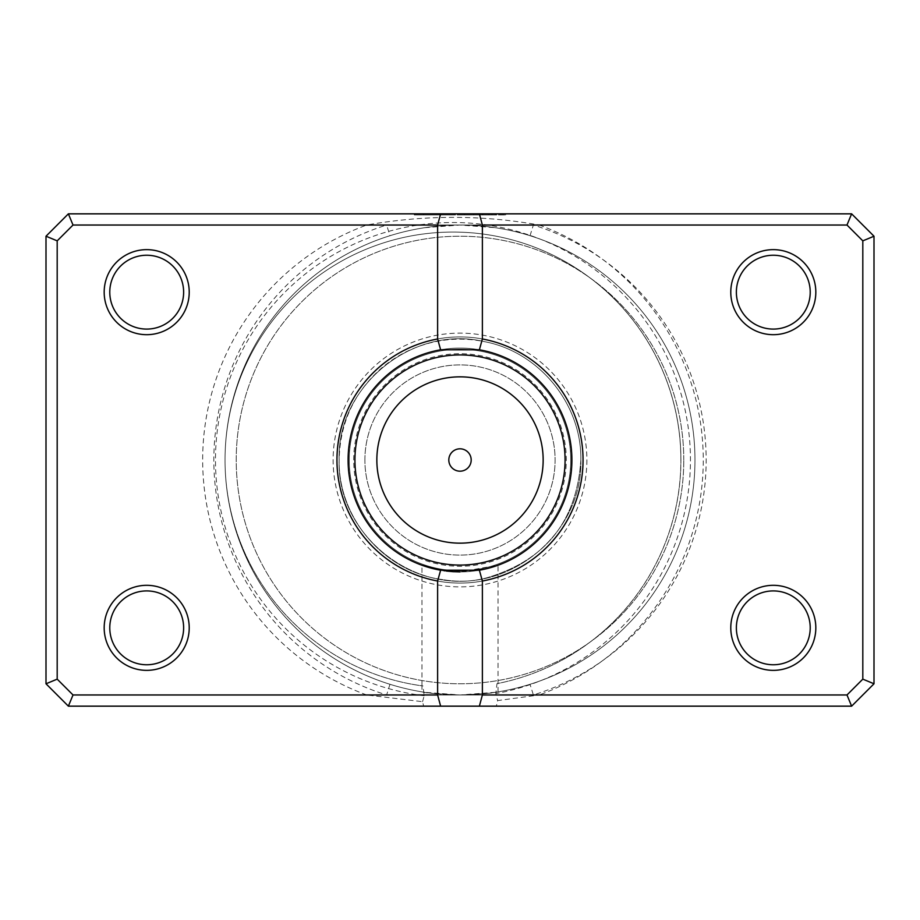<?xml version="1.0" encoding="UTF-8"?>
<svg xmlns="http://www.w3.org/2000/svg" width="920" height="920" viewBox="0 0 920 920"><rect width="100%" height="100%" fill="white"/><g stroke="black" fill="none" stroke-linecap="round" stroke-linejoin="round"><path stroke-width="0.69" stroke-dasharray="4.6 3.45" d="M366.666 694.968A250.32 250.32 0 0 1 366.666 225.032L73.013 225.032L57.189 240.856L57.189 679.144L73.013 694.968L366.666 694.968L422.556 701.695L423.637 706.157L496.363 706.157L497.628 700.591L539.258 694.968L846.986 694.968L851.621 706.157L496.363 706.157M422.556 701.695L424.189 695.738L423.004 685.963L421.958 685.825L421.958 691.874C424.212 692.909 436.897 693.944 460 694.968C483.103 693.944 495.788 692.909 498.042 691.874A234.968 234.968 0 0 0 694.968 460A234.968 234.968 0 0 0 460 225.032A234.968 234.968 0 0 0 225.032 460A227.941 227.941 0 0 1 452.962 232.058A227.941 227.941 0 0 1 496.995 683.652L495.811 693.588L497.628 700.591M452.525 571.642L444.889 570.871M423.637 706.157L68.379 706.157L46 683.779L46 236.221L46 683.779L68.379 706.157L851.621 706.157L846.986 694.968L862.81 679.144L846.986 694.968L73.013 694.968L57.189 679.144L57.189 240.856L73.013 225.032L386.63 225.032L389.965 235.704C413.046 228.562 436.39 224.998 460 225.032C483.609 224.998 506.954 228.562 530.035 235.704A234.968 234.968 0 0 1 694.968 460A234.968 234.968 0 0 0 460 225.032A234.968 234.968 0 0 0 225.032 460A227.941 227.941 0 0 0 423.004 685.963A227.941 227.941 0 0 1 225.032 460A234.968 234.968 0 0 1 460 225.032A234.968 234.968 0 0 1 694.968 460A234.968 234.968 0 0 1 460 694.968A234.968 234.968 0 0 1 225.032 460A227.941 227.941 0 0 0 421.958 685.825L421.958 565.225L424.936 566.26M438.817 569.871L446.257 571.044M453.583 571.711L460 571.895L486.921 568.606L498.042 565.225L460 571.895M421.958 691.874A234.968 234.968 0 0 1 225.032 460A234.968 234.968 0 0 0 460 694.968A234.968 234.968 0 0 0 694.968 460A234.968 234.968 0 0 1 530.035 684.296C506.954 691.438 483.609 695.002 460 694.968C436.39 695.002 413.046 691.438 389.965 684.296A234.968 234.968 0 0 1 225.032 460A227.941 227.941 0 0 1 452.962 232.058A227.941 227.941 0 0 1 498.042 683.433L496.995 683.652M57.189 679.144L46 683.779L57.189 679.144L46 683.779L68.379 706.157L851.621 706.157L874 683.779L862.81 679.144L846.986 694.968L73.013 694.968L68.379 706.157L73.013 694.968L57.189 679.144L57.189 240.856L73.013 225.032L68.379 213.842L46 236.221L68.379 213.842L851.621 213.842L874 236.221L874 683.779L851.621 706.157L874 683.779L874 236.221L851.621 213.842L68.379 213.842L73.013 225.032L846.986 225.032L862.81 240.856L862.81 679.144L862.81 240.856L846.986 225.032L539.258 225.032C482.068 214.82 424.546 214.82 366.666 225.032M539.258 225.032A250.32 250.32 0 0 1 539.258 694.968M189.221 292.157A42.515 42.515 0 0 1 146.705 334.684A42.515 42.515 0 0 1 104.178 292.157A42.515 42.515 0 0 0 146.705 334.684A42.515 42.515 0 0 0 189.221 292.157A42.515 42.515 0 0 0 146.705 249.642A42.515 42.515 0 0 0 104.178 292.157A42.515 42.515 0 0 1 146.705 249.642A42.515 42.515 0 0 1 189.221 292.157A42.515 42.515 0 0 0 146.705 249.642A42.515 42.515 0 0 0 104.178 292.157A42.515 42.515 0 0 0 146.705 334.684A42.515 42.515 0 0 0 189.221 292.157M109.779 292.157A36.926 36.926 0 0 0 146.705 329.084A36.926 36.926 0 0 0 183.632 292.157A36.926 36.926 0 0 1 146.705 329.084A36.926 36.926 0 0 1 109.779 292.157A36.926 36.926 0 0 1 146.705 255.242A36.926 36.926 0 0 1 183.632 292.157A36.926 36.926 0 0 0 146.705 255.242A36.926 36.926 0 0 0 109.779 292.157A36.926 36.926 0 0 1 146.705 255.242A36.926 36.926 0 0 1 183.632 292.157A36.926 36.926 0 0 1 146.705 329.084A36.926 36.926 0 0 1 109.779 292.157M189.221 627.842A42.515 42.515 0 0 1 146.705 670.358A42.515 42.515 0 0 1 104.178 627.842A42.515 42.515 0 0 0 146.705 670.358A42.515 42.515 0 0 0 189.221 627.842A42.515 42.515 0 0 0 146.705 585.316A42.515 42.515 0 0 0 104.178 627.842A42.515 42.515 0 0 1 146.705 585.316A42.515 42.515 0 0 1 189.221 627.842A42.515 42.515 0 0 0 146.705 585.316A42.515 42.515 0 0 0 104.178 627.842A42.515 42.515 0 0 0 146.705 670.358A42.515 42.515 0 0 0 189.221 627.842M109.779 627.842A36.926 36.926 0 0 0 146.705 664.757A36.926 36.926 0 0 0 183.632 627.842A36.926 36.926 0 0 1 146.705 664.757A36.926 36.926 0 0 1 109.779 627.842A36.926 36.926 0 0 1 146.705 590.916A36.926 36.926 0 0 1 183.632 627.842A36.926 36.926 0 0 0 146.705 590.916A36.926 36.926 0 0 0 109.779 627.842A36.926 36.926 0 0 1 146.705 590.916A36.926 36.926 0 0 1 183.632 627.842A36.926 36.926 0 0 1 146.705 664.757A36.926 36.926 0 0 1 109.779 627.842M815.821 292.157A42.515 42.515 0 0 1 773.294 334.684A42.515 42.515 0 0 1 730.779 292.157A42.515 42.515 0 0 0 773.294 334.684A42.515 42.515 0 0 0 815.821 292.157A42.515 42.515 0 0 0 773.294 249.642A42.515 42.515 0 0 0 730.779 292.157A42.515 42.515 0 0 1 773.294 249.642A42.515 42.515 0 0 1 815.821 292.157A42.515 42.515 0 0 0 773.294 249.642A42.515 42.515 0 0 0 730.779 292.157A42.515 42.515 0 0 0 773.294 334.684A42.515 42.515 0 0 0 815.821 292.157M736.368 292.157A36.926 36.926 0 0 0 773.294 329.084A36.926 36.926 0 0 0 810.221 292.157A36.926 36.926 0 0 1 773.294 329.084A36.926 36.926 0 0 1 736.368 292.157A36.926 36.926 0 0 1 773.294 255.242A36.926 36.926 0 0 1 810.221 292.157A36.926 36.926 0 0 0 773.294 255.242A36.926 36.926 0 0 0 736.368 292.157A36.926 36.926 0 0 1 773.294 255.242A36.926 36.926 0 0 1 810.221 292.157A36.926 36.926 0 0 1 773.294 329.084A36.926 36.926 0 0 1 736.368 292.157M815.821 627.842A42.515 42.515 0 0 1 773.294 670.358A42.515 42.515 0 0 1 730.779 627.842A42.515 42.515 0 0 0 773.294 670.358A42.515 42.515 0 0 0 815.821 627.842A42.515 42.515 0 0 0 773.294 585.316A42.515 42.515 0 0 0 730.779 627.842A42.515 42.515 0 0 1 773.294 585.316A42.515 42.515 0 0 1 815.821 627.842A42.515 42.515 0 0 0 773.294 585.316A42.515 42.515 0 0 0 730.779 627.842A42.515 42.515 0 0 0 773.294 670.358A42.515 42.515 0 0 0 815.821 627.842M736.368 627.842A36.926 36.926 0 0 0 773.294 664.757A36.926 36.926 0 0 0 810.221 627.842A36.926 36.926 0 0 1 773.294 664.757A36.926 36.926 0 0 1 736.368 627.842A36.926 36.926 0 0 1 773.294 590.916A36.926 36.926 0 0 1 810.221 627.842A36.926 36.926 0 0 0 773.294 590.916A36.926 36.926 0 0 0 736.368 627.842A36.926 36.926 0 0 1 773.294 590.916A36.926 36.926 0 0 1 810.221 627.842A36.926 36.926 0 0 1 773.294 664.757A36.926 36.926 0 0 1 736.368 627.842M583.084 460A123.084 123.084 0 0 1 460 583.084A123.084 123.084 0 0 1 336.916 460A123.084 123.084 0 0 0 460 583.084A123.084 123.084 0 0 0 583.084 460A123.084 123.084 0 0 0 460 336.916A123.084 123.084 0 0 0 336.916 460A123.084 123.084 0 0 1 460 336.916A123.084 123.084 0 0 1 583.084 460M348.105 460A111.895 111.895 0 0 0 460 571.895A111.895 111.895 0 0 0 571.895 460A111.895 111.895 0 0 1 460 571.895A111.895 111.895 0 0 1 348.105 460A111.895 111.895 0 0 1 460 348.105A111.895 111.895 0 0 1 571.895 460A111.895 111.895 0 0 0 460 348.105A111.895 111.895 0 0 0 348.105 460A111.895 111.895 0 0 1 460 348.105A111.895 111.895 0 0 1 571.895 460A111.895 111.895 0 0 1 460 571.895A111.895 111.895 0 0 1 348.105 460A111.895 111.895 0 0 1 460 348.105A111.895 111.895 0 0 1 571.895 460A111.895 111.895 0 0 1 460 571.895A111.895 111.895 0 0 1 348.105 460A111.895 111.895 0 0 1 460 348.105A111.895 111.895 0 0 1 571.895 460A111.895 111.895 0 0 1 460 571.895A111.895 111.895 0 0 1 348.105 460A111.895 111.895 0 0 1 460 348.105A111.895 111.895 0 0 1 571.895 460A111.895 111.895 0 0 1 460 571.895A111.895 111.895 0 0 1 348.105 460A111.895 111.895 0 0 0 460 571.895A111.895 111.895 0 0 0 571.895 460A111.895 111.895 0 0 1 460 571.895A111.895 111.895 0 0 1 348.105 460A111.895 111.895 0 0 0 460 571.895A111.895 111.895 0 0 0 571.895 460A111.895 111.895 0 0 0 460 348.105A111.895 111.895 0 0 0 348.105 460A111.895 111.895 0 0 0 460 571.895A111.895 111.895 0 0 0 571.895 460A111.895 111.895 0 0 0 460 348.105A111.895 111.895 0 0 0 348.105 460A111.895 111.895 0 0 0 460 571.895A111.895 111.895 0 0 0 571.895 460A111.895 111.895 0 0 0 460 348.105A111.895 111.895 0 0 0 348.105 460A111.895 111.895 0 0 0 460 571.895A111.895 111.895 0 0 0 571.895 460A111.895 111.895 0 0 0 460 348.105A111.895 111.895 0 0 0 348.105 460A111.895 111.895 0 0 0 460 571.895A111.895 111.895 0 0 0 571.895 460A111.895 111.895 0 0 0 460 348.105A111.895 111.895 0 0 0 348.105 460A111.895 111.895 0 0 0 460 571.895A111.895 111.895 0 0 0 571.895 460A111.895 111.895 0 0 0 460 348.105A111.895 111.895 0 0 0 348.105 460A111.895 111.895 0 0 0 460 571.895A111.895 111.895 0 0 0 571.895 460A111.895 111.895 0 0 0 460 348.105A111.895 111.895 0 0 0 348.105 460A111.895 111.895 0 0 1 460 348.105A111.895 111.895 0 0 1 571.895 460A111.895 111.895 0 0 0 460 348.105A111.895 111.895 0 0 0 348.105 460M683.779 460A223.778 223.778 0 0 0 460 236.221A223.778 223.778 0 0 0 236.221 460A223.778 223.778 0 0 0 460 683.779A223.778 223.778 0 0 0 683.779 460A223.778 223.778 0 0 1 460 683.779A223.778 223.778 0 0 1 236.221 460A223.778 223.778 0 0 1 460 236.221A223.778 223.778 0 0 1 683.779 460M57.189 240.856L46 236.221L57.189 240.856L46 236.221L46 683.779M874 683.779L862.81 679.144L874 683.779L874 236.221L851.621 213.842L846.986 225.032L851.621 213.842L68.379 213.842L46 236.221M874 236.221L862.81 240.856L874 236.221L862.81 240.856L862.81 679.144M498.042 691.874L498.042 565.225M448.81 460A11.189 11.189 0 0 0 460 471.19A11.189 11.189 0 0 0 471.19 460A11.189 11.189 0 0 0 460 448.81A11.189 11.189 0 0 0 448.81 460M364.895 460A95.105 95.105 0 0 1 460 364.895A95.105 95.105 0 0 1 555.105 460A95.105 95.105 0 0 1 460 555.105A95.105 95.105 0 0 1 364.895 460A95.105 95.105 0 0 1 460 364.895A95.105 95.105 0 0 1 555.105 460A95.105 95.105 0 0 1 460 555.105A95.105 95.105 0 0 1 364.895 460M349.232 460A110.768 110.768 0 0 1 460 349.232A110.768 110.768 0 0 1 570.768 460A110.768 110.768 0 0 1 460 570.768A110.768 110.768 0 0 1 349.232 460A110.768 110.768 0 0 1 460 349.232A110.768 110.768 0 0 1 570.768 460A110.768 110.768 0 0 1 460 570.768A110.768 110.768 0 0 1 349.232 460M353.705 460A106.294 106.294 0 0 1 460 353.705A106.294 106.294 0 0 1 566.294 460A106.294 106.294 0 0 1 460 566.294A106.294 106.294 0 0 1 353.705 460M680.904 460A227.941 227.941 0 0 0 452.962 232.058A227.941 227.941 0 0 0 225.032 460A234.968 234.968 0 0 1 389.965 235.704M586.879 460A126.879 126.879 0 0 1 460 586.879A126.879 126.879 0 0 1 333.12 460A126.879 126.879 0 0 1 460 333.12A126.879 126.879 0 0 1 586.879 460M482.379 214.958L505.643 214.958L459.988 214.958L496.512 214.958L488.842 214.958L488.842 213.842L496.512 213.842L459.988 213.842L505.643 213.842L464.554 213.842L488.876 213.842L488.876 214.958L482.379 214.958L482.379 213.842M455.423 214.958L455.423 213.842L414.322 213.842L459.988 213.842L423.453 213.842L455.423 213.842L455.423 214.958L446.292 214.958L446.292 213.842L446.292 214.958L423.453 214.958L459.988 214.958L414.322 214.958L455.423 214.958M464.554 214.958L464.554 213.842L464.554 214.958M482.816 214.958L491.947 214.958L478.25 214.958L482.816 214.958L482.816 213.842L478.25 213.842L491.947 213.842L482.816 213.842M389.965 684.296L386.63 694.968A246.157 246.157 0 0 1 386.63 225.032L846.986 225.032L862.81 240.856M851.621 213.842L846.986 225.032M68.379 213.842L73.013 225.032M846.986 694.968L851.621 706.157M73.013 694.968L68.379 706.157M473.685 214.958L473.685 213.842L473.685 214.958M491.947 214.958L491.947 213.842M495.339 214.958L495.339 213.842M530.035 235.704L533.37 225.032A246.157 246.157 0 0 1 533.37 694.968L530.035 684.296M424.189 695.738A237.486 237.486 0 0 1 215.475 460A237.486 237.486 0 0 1 452.962 222.513A237.486 237.486 0 0 1 495.811 693.588M496.512 214.958L496.512 213.842M414.322 214.958L414.322 213.842M580.842 460C583.061 530.92 512.877 591.836 442.968 579.634C384.985 572.596 337.962 518.409 339.158 460C336.593 534.566 414.172 596.7 486.358 577.933C545.307 560.625 576.805 521.306 580.842 460C583.061 530.92 512.877 591.836 442.968 579.634C384.985 572.596 337.962 518.409 339.158 460C336.593 534.566 414.172 596.7 486.358 577.933C545.307 560.625 576.805 521.306 580.842 460C581.865 404.282 539.269 351.969 484.506 341.665C412.735 324.254 336.662 386.17 339.158 460C336.662 386.17 412.735 324.254 484.506 341.665C539.269 351.969 581.865 404.282 580.842 460C581.865 404.282 539.269 351.969 484.506 341.665C466.221 337.939 448.04 338.365 429.95 342.953C411.884 347.645 395.749 356.028 381.524 368.115C353.981 392.553 339.871 423.188 339.158 460C336.662 386.17 412.735 324.254 484.506 341.665C539.269 351.969 581.865 404.282 580.842 460M505.643 214.958L505.643 213.842M423.453 214.958L423.453 213.842M424.741 227.689L460 225.032L495.259 227.689M495.259 692.311L460 694.968L424.741 692.311"/><path stroke-width="1.38" d="M460 571.895L452.525 571.642M444.889 570.871L421.958 565.225M424.936 566.26L433.067 568.606M433.171 568.629L438.817 569.871M446.257 571.044L453.583 571.711M448.81 460A11.189 11.189 0 0 0 460 471.19A11.189 11.189 0 0 0 471.19 460A11.189 11.189 0 0 0 460 448.81A11.189 11.189 0 0 0 448.81 460M189.221 292.157A42.515 42.515 0 0 1 146.705 334.684A42.515 42.515 0 0 1 104.178 292.157A42.515 42.515 0 0 1 146.705 249.642A42.515 42.515 0 0 1 189.221 292.157M109.779 292.157A36.926 36.926 0 0 0 146.705 329.084A36.926 36.926 0 0 0 183.632 292.157A36.926 36.926 0 0 0 146.705 255.242A36.926 36.926 0 0 0 109.779 292.157M815.821 292.157A42.515 42.515 0 0 1 773.294 334.684A42.515 42.515 0 0 1 730.779 292.157A42.515 42.515 0 0 1 773.294 249.642A42.515 42.515 0 0 1 815.821 292.157M736.368 292.157A36.926 36.926 0 0 0 773.294 329.084A36.926 36.926 0 0 0 810.221 292.157A36.926 36.926 0 0 0 773.294 255.242A36.926 36.926 0 0 0 736.368 292.157M815.821 627.842A42.515 42.515 0 0 1 773.294 670.358A42.515 42.515 0 0 1 730.779 627.842A42.515 42.515 0 0 1 773.294 585.316A42.515 42.515 0 0 1 815.821 627.842M736.368 627.842A36.926 36.926 0 0 0 773.294 664.757A36.926 36.926 0 0 0 810.221 627.842A36.926 36.926 0 0 0 773.294 590.916A36.926 36.926 0 0 0 736.368 627.842M189.221 627.842A42.515 42.515 0 0 1 146.705 670.358A42.515 42.515 0 0 1 104.178 627.842A42.515 42.515 0 0 1 146.705 585.316A42.515 42.515 0 0 1 189.221 627.842M109.779 627.842A36.926 36.926 0 0 0 146.705 664.757A36.926 36.926 0 0 0 183.632 627.842A36.926 36.926 0 0 0 146.705 590.916A36.926 36.926 0 0 0 109.779 627.842M479.377 349.796L440.622 349.796A111.895 111.895 0 0 0 440.622 570.204L479.377 570.204A111.895 111.895 0 0 0 479.377 349.796L482.379 338.974A123.084 123.084 0 0 1 482.379 581.026L482.379 694.968L846.986 694.968L862.81 679.144L862.81 240.856L846.986 225.032L482.379 225.032L482.379 338.974M437.621 694.968L437.621 581.026A123.084 123.084 0 0 1 437.621 338.974L437.621 225.032L73.013 225.032L57.189 240.856L57.189 679.144L73.013 694.968L437.621 694.968L440.622 706.157L68.379 706.157L46 683.779L46 236.221L68.379 213.842L851.621 213.842L874 236.221L874 683.779L851.621 706.157L479.377 706.157L482.379 694.968M440.622 706.157L479.377 706.157M440.622 570.204L437.621 581.026M482.379 581.026L479.377 570.204M437.621 338.974L440.622 349.796M440.622 213.842L437.621 225.032M482.379 225.032L479.377 213.842M846.986 694.968L851.621 706.157M862.81 679.144L874 683.779M862.81 240.856L874 236.221M846.986 225.032L851.621 213.842M68.379 706.157L73.013 694.968M46 683.779L57.189 679.144M46 236.221L57.189 240.856M68.379 213.842L73.013 225.032M543.156 460A83.156 83.156 0 0 0 460 376.843A83.156 83.156 0 0 0 376.843 460A83.156 83.156 0 0 0 460 543.156A83.156 83.156 0 0 0 543.156 460M354.924 460A105.075 105.075 0 0 1 460 354.924A105.075 105.075 0 0 1 565.075 460A105.075 105.075 0 0 1 460 565.075A105.075 105.075 0 0 1 354.924 460"/></g></svg>
